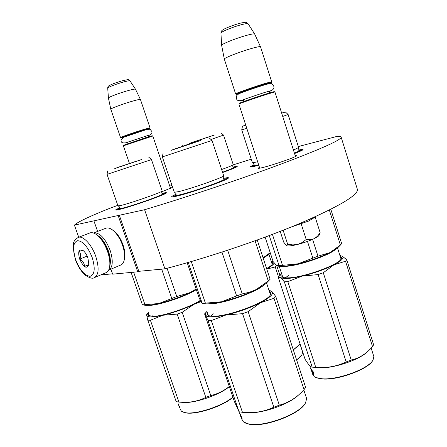 <?xml version="1.0" encoding="UTF-8"?>
<svg xmlns="http://www.w3.org/2000/svg" width="447" height="447" viewBox="0 0 447 447"><rect width="100%" height="100%" fill="white"/><g stroke="black" fill="none" stroke-linecap="round" stroke-linejoin="round"><path stroke-width="0.67" d="M233.105 164.904L251.264 159.182M298.311 146.555L336.261 136.592C339.832 136.19 341.486 136.458 341.223 137.397C339.826 140.615 319.13 149.751 279.129 164.803C239.754 179.426 185.829 197.434 144.593 209.727L74.414 225.109C77.582 222.025 89.35 216.432 109.705 208.336L117.796 205.352M169.799 186.159L171.966 185.36M295.216 155.629L296.685 155.752C296.294 156.981 272.799 165.144 262.741 167.536C259.774 168.256 258.26 168.474 258.198 168.184L259.444 167.318M170.335 187.757L171.514 187.774L161.658 191.819M298.373 150.153C301.837 149.337 303.39 149.181 303.027 149.689C302.451 150.298 299.63 151.583 294.551 153.539M258.768 165.222L256.064 165.932C252.058 166.927 250.024 167.245 249.962 166.876L254.108 164.641M233.077 167.066C236.161 166.301 237.53 166.133 237.178 166.563C236.145 167.435 231.295 169.419 222.623 172.52M223.394 178.454C227.249 177.554 228.914 177.42 228.389 178.062C227.652 180.012 189.729 193.294 176.47 196.205C173.218 196.948 171.62 197.116 171.659 196.714C171.777 196.306 173.268 195.473 176.135 194.216M161.954 193.434L162.423 193.316C165.502 192.573 166.809 192.45 166.345 192.959C165.641 194.601 129.742 207.184 118.941 209.537C116.656 210.062 115.549 210.174 115.628 209.872L119.645 207.726M74.409 225.115L78.711 237.228M112.538 273.821L100.692 274.944M93.954 221.002L97.614 231.406M110.906 269.178L112.661 274.162L137.721 271.798L138.821 271.323L119.327 215.264M118.198 215.694L137.721 271.798M144.593 209.727L164.915 268.843L138.821 271.323M357.097 188.422L357.522 189.791C357.041 195.909 337.267 207.358 298.21 224.137C259.696 240.246 206.302 258.159 164.915 268.843M162.624 193.931L165.714 193.395M116.617 209.989L119.422 208.531M233.49 167.446L236.48 167.033M299.026 150.689L302.345 150.181M250.94 166.994L253.896 165.457M172.654 196.909L175.928 195.104M224.092 179.035L227.791 178.515M238.91 103.989L239.229 103.358C237.838 103.464 257.282 96.714 268.133 93.334L274.201 91.596L274.883 91.948L268.647 93.741C257.472 97.228 237.441 104.173 238.882 104.045M268.496 83.796L271.346 82.455L265.16 84.042C253.879 87.428 233.915 94.546 236.362 94.283L239.307 93.602M271.346 82.455L271.664 81.745L265.334 83.382C253.941 86.796 233.703 93.999 235.625 93.931M271.664 81.745L260.5 46.717C259.981 46.438 257.802 46.806 253.963 47.812C242.425 50.79 222.338 58.546 224.338 59.2M221.639 45.488C219.969 44.583 238.128 37.386 248.627 34.838C252.091 33.978 254.097 33.698 254.645 33.989L260.551 46.874M123.389 145.767L123.64 145.247L145.454 137.76L152.22 135.743L152.785 136.028L123.366 145.811L129.423 163.378M146.717 129.63L149.762 128.334L142.895 130.239C133.312 133.2 119.36 138.095 121.159 137.844L124.311 137.039M149.762 128.334L150.008 127.764L142.973 129.719C133.273 132.72 119.081 137.687 120.55 137.559M150.008 127.764L140.414 99.435C139.822 99.262 137.419 99.776 133.195 100.961C123.406 103.687 109.297 108.945 110.817 109.269L120.528 137.503M108.437 98.133C107.146 97.647 119.919 92.786 128.831 90.4C132.653 89.372 134.86 88.953 135.458 89.143L140.453 99.558M108.42 97.971L107.721 88.193C106.665 87.679 117.114 83.634 124.445 81.74C127.596 80.918 129.429 80.605 129.948 80.801L135.542 89.283M303.535 221.891L315.671 216.544M314.643 217.376L308.441 221.125L291.142 227.048M301.038 223.433L306.195 239.491L302.099 242.587L297.696 244.42C291.779 245.867 288.052 246.303 286.51 245.716L287.65 244.213L292.886 244.922L297.696 244.42C303.854 242.822 309.313 240.911 314.062 238.698C316.794 237.379 318.432 236.307 318.974 235.474L319.057 235.329M306.195 239.491L309.799 239.743L313.565 238.916L317.314 236.385L320.197 232.842L319.711 234.111M315.152 217.013L320.197 232.842M280.208 231.39L283.711 242.179L286.426 245.671M283.124 230.25L287.65 244.213M109.476 267.68L109.99 265.429C110.504 261.383 109.833 256.639 107.973 251.197C105.481 244.414 102.223 239.274 98.195 235.776L95.826 234.178M94.675 277.486L105.889 272.748C107.906 271.966 109.169 269.882 109.688 266.496C110.23 262.238 109.521 257.237 107.559 251.499C104.928 244.336 101.491 238.916 97.256 235.239C94.775 233.217 92.551 232.384 90.596 232.736L89.741 232.999M75.655 259.662C79.879 270.1 84.679 275.654 90.059 276.313C94.753 274.726 95.457 268.423 92.16 257.405C87.696 246.509 82.779 240.944 77.404 240.704C72.956 242.743 72.369 249.063 75.655 259.662M79.667 259.115C83.623 267.418 86.696 269.323 88.886 264.842L87.914 257.986C86.696 254.701 85.131 252.248 83.22 250.633C78.828 248.493 77.644 251.32 79.667 259.115M82.918 250.404L79.097 251.197C80.751 253.27 80.98 255.896 79.79 259.076C82.773 260.925 84.343 263.367 84.5 266.384C87.277 265.641 88.646 265.479 88.607 265.898L88.741 265.512M84.5 266.384L88.925 264.574M79.79 259.076L87.154 256.114M112.007 229.596L114.348 231.2C117.958 234.379 120.846 238.949 123.02 244.911C124.635 249.666 125.227 253.868 124.791 257.511L124.283 259.78M105.749 228.277L106.593 228.015C108.56 227.663 110.778 228.501 113.242 230.54C117.108 233.954 120.209 238.86 122.545 245.269C124.277 250.37 124.914 254.879 124.45 258.785C123.959 262.177 122.701 264.272 120.679 265.065L108.85 270.049M93.468 232.999L94.233 232.775C100.122 232.859 105.425 238.698 110.135 250.292C113.382 260.903 112.873 267.524 108.604 270.156M98.301 235.865C102.419 238.882 105.771 243.872 108.364 250.845C110.213 256.299 110.783 260.936 110.074 264.758M223.662 175.66L223.534 176.04C221.935 177.917 189.774 189.098 178.442 191.685L174.218 192.266M188.271 262.439L202.133 303.222L201.223 302.328L198.937 297.305L187.187 262.752M202.133 303.222L205.391 303.139L191.282 261.562M205.391 303.139L221.6 301.764C211.794 303.949 205.369 304.435 202.329 303.234L202.29 303.228M268.278 280.956L269.882 279.504L266.937 282.565C264.982 284.588 261.389 286.918 256.153 289.555L249.499 292.232L242.246 293.925L236.614 295.914L221.6 301.764C234.083 298.769 245.599 294.696 256.153 289.555L268.278 280.956L255.075 240.788M236.614 295.914L221.963 252.097M242.246 293.925L227.679 250.231M269.882 279.504L270.111 279.252L257.226 240.017M171.693 150.08L200.412 140.52M177.079 148.197L194.333 142.459M176.068 193.769L176.001 195.015C175.492 195.568 176.839 195.479 180.04 194.741C191.925 192.115 225.472 180.258 224.21 179.169L223.187 178.04L223.534 176.04M163.116 152.997L162.339 156.919L212.023 140.425L223.723 175.844M211.99 140.392L209.017 137.726M223.93 179.007L225.394 179.755M210.783 316.074L213.275 313.8M270.139 290.684L271.932 291.545L275.777 296.49L305.603 387.314L304.033 389.683L300.937 392.829C294.556 398.953 287.36 403.071 279.336 405.178L273.827 407.206C264.121 411.737 253.661 413.436 242.447 412.307L239.022 411.754L208.017 320.538L205.553 315.051C207.268 317.482 214.085 317.454 226.014 314.962L211.302 320.56L208.017 320.538M298.641 394.919C288.74 404.87 259.098 414.732 245.682 412.536M271.921 291.533L269.01 290.449M275.777 296.49L273.983 298.305L260.54 302.708L248.163 311.682L242.553 313.677L226.014 314.962M271.932 291.545C273.989 293.824 270.189 297.546 260.54 302.708M260.489 302.736C250.013 307.977 238.542 312.051 226.076 314.951M207.799 313.258L207.643 314.012L208.671 315.604M270.362 294.88L270.569 293.936L269.686 292.511M207.464 312.28L207.453 314.872C208.324 315.75 210.252 316.191 213.247 316.197C228.177 316.716 267.317 301.976 270.418 294.796C271.318 293.271 270.966 292.176 269.362 291.517M205.553 315.051L205.547 315.04C205.078 314.079 205.564 312.839 207 311.336L207.106 311.224M205.547 315.04L204.592 313.923L234.373 401.501L239.022 411.754M304.033 389.683L273.983 298.305M279.336 405.178L248.163 311.682M273.827 407.206L242.553 313.677M242.447 412.307L211.302 320.56M240.223 415.023L239.48 412.715L240.967 415.425L241.19 416.615L240.207 415.028L240.492 414.933M241.838 417.861L241.525 417.99L241.81 419.197L242.067 418.532L241.458 416.738M241.274 416.811L240.849 416.302M241.654 417.314L241.363 416.772M241.525 417.99L240.67 416.364M306.156 397.12L306.642 398.601L305.575 402.753C300.356 413.754 263.937 427.494 248.85 424.024L243.526 421.985L241.592 418.783M305.575 402.753L305.251 403.317C300.099 414.162 264.266 427.684 249.404 424.264L245.766 423.192M171.005 150.343L185.974 145.063L200.848 140.431L171.005 150.404M200.848 140.431L196.518 141.777M298.618 147.504L293.461 150.119M252.387 162.742L257.662 161.82M269.256 235.58L279.073 265.652L276.687 265.568L273.123 261.59L265.121 237.122M279.073 265.652L282.521 265.367L272.424 234.384M282.521 265.367L298.199 263.78C288.349 266.094 281.599 266.865 277.961 266.088M340.804 244.654L338.211 247.275C336.747 248.795 334.004 250.566 329.981 252.594L317.985 256.192L298.199 263.78C310.246 260.769 320.84 257.036 329.981 252.594L340.407 245.023L329.344 210.04M312.811 258.014L307.48 241.414M317.985 256.192L312.598 239.374M340.407 245.023L341.676 243.654L330.819 209.297M281.711 113.253L285.342 111.979L281.666 113.119M245.727 125.059L242.492 126.199L245.772 125.188M254.036 164.116L253.957 165.351C253.578 165.831 255.131 165.641 258.623 164.792M242.486 126.216L241.726 129.865L246.794 128.35M288.103 114.482L282.722 116.438M298.87 150.633L299.054 150.745C299.054 151.058 297.506 151.851 294.417 153.114M285.32 277.833L288.997 275.112M341.916 255.907L346.766 259.768L373.619 344.743L372.563 346.693L369.032 350.314C363.735 355.276 357.801 358.528 351.236 360.07L346.162 361.925C336.714 366.411 326.589 368.244 315.783 367.423L312.207 367.155L284.353 281.833L280.582 277.475C283.337 279.157 290.528 278.699 302.155 276.101L287.823 281.638L284.353 281.833M367.082 352.046C358.528 360.45 331.031 369.2 317.638 367.808L314.867 367.451M340.703 255.511L339.871 255.366M346.766 259.768L345.531 261.227L333.909 264.87L323.287 272.754L318.124 274.581L302.155 276.101M341.81 255.857L341.826 255.863C344.805 257.444 342.167 260.445 333.909 264.87M333.87 264.892C324.79 269.429 314.241 273.162 302.217 276.084M282.208 275.464L282.063 276.179L282.822 277.347L279.219 266.3M341.039 259.098L341.19 258.31L340.458 257.209M281.917 274.564L281.884 276.799C282.878 277.704 285.303 278.045 289.159 277.822C304.513 277.257 338.804 264.719 341.173 258.891C341.854 257.695 341.519 256.835 340.167 256.299M312.207 367.155L311.179 366.78C309.62 365.853 307.586 363.361 305.083 359.287L278.218 277.157L280.571 277.464C279.576 276.676 279.777 275.548 281.169 274.084L281.616 273.642M278.218 277.157L278.587 276.754M372.563 346.693L345.531 261.227M351.236 360.07L323.287 272.754M346.162 361.925L318.124 274.581M315.783 367.423L287.823 281.638M311.336 369.529L311.213 368.915L311.447 370.066L312.934 371.228L313.051 372.396L311.699 371.183L312.151 371.027L312.995 371.87M311.894 370.507L312.073 371.055M311.095 369.613L311.699 371.183M313.816 374.301L313.71 373.552L313.274 373.731L313.448 374.916L313.945 374.128L313.012 371.273L313.135 372.574L313.403 372.463M313.135 372.574L311.771 371.368L312.051 372.48L312.436 372.066M313.71 373.552L312.503 372.323M313.274 373.731L312.051 372.48M311.553 371.127L311.324 370.434M311.559 371.15L310.827 368.915M311.509 371.144L311.028 369.535M310.447 367.808L310.81 368.92M311.011 369.54L311.308 370.44M373.569 355.711L373.865 356.645L373.066 359.919C368.825 368.926 336.563 380.626 321.175 378.67C317.968 378.363 315.621 377.659 314.129 376.558L312.492 374.005L311.889 372.15M372.91 360.181L372.748 360.444C368.557 369.328 336.814 380.844 321.661 378.911L315.789 377.48M162.116 190.869L162.01 191.171C160.596 192.758 130.066 203.391 120.819 205.486L117.902 205.877M142.733 304.781L144.979 304.709L133.642 272.184M142.392 304.776L131.1 272.424M144.979 304.709L158.92 303.496C150.957 305.34 145.845 305.809 143.588 304.904M196.227 289.338L189.908 292.623L176.772 296.54L158.92 303.496C169.642 300.842 179.968 297.221 189.908 292.623L196.127 289.036M171.726 298.311L161.685 269.15M176.772 296.54L167.066 268.284M115.175 168.34L141.336 159.629M119.383 166.871L136.503 161.166M119.578 207.212L119.522 208.363C119.109 208.771 120.031 208.715 122.288 208.196C131.932 206.078 163.602 194.898 162.63 193.987L161.702 192.975L162.01 191.171M107.71 170.877L107.029 174.38L151.472 159.59L162.166 191.025M151.444 159.562L148.767 157.199M152.12 316.331L153.003 315.565M229.272 386.493C223.656 390.957 217.488 393.986 210.777 395.573L205.827 397.372C197.585 401.467 188.617 403.038 178.929 402.082L176.202 401.641L147.778 320.208L146.694 315.308C147.359 317.482 152.785 317.454 162.959 315.241L150.388 320.22L147.778 320.208M229.328 386.655C218.862 395.511 191.975 404.3 181.622 402.266M200.887 301.669L193.881 304.351L182.186 312.324L177.163 314.096L162.959 315.241M200.468 300.792L193.931 304.323M193.881 304.351C184.008 309.028 173.721 312.654 163.015 315.224M148.89 314.202L148.728 314.817L149.404 315.962M193.367 304.603L193.97 304.306M148.6 313.375L148.438 315.398L152.483 316.336C162.239 316.644 189.925 307.391 200.278 300.373M147.577 313.297L146.733 314.224L146.689 315.297L148.309 312.537M210.777 395.573L182.186 312.324M205.827 397.372L177.163 314.096M178.929 402.082L150.388 320.22M178.174 403.753L178.61 404.781M179.638 407.323L179.275 406.278M179.174 406.317L178.755 405.49M179.476 407.385L179.085 406.183M232.87 397.07C222.455 406.161 195.445 414.95 185.114 412.62L181.393 411.195L180.04 408.876M232.943 397.282C222.891 406.306 195.92 415.168 185.634 412.838L183.069 412.084M114.778 168.497L141.515 159.601L114.79 168.547M141.515 159.601L138.252 160.618M233.222 164.636L233.15 164.859C232.122 165.58 228.283 167.133 221.634 169.525M263.082 257.852L270.2 252.65M263.11 257.93C266.311 256.254 268.491 254.818 269.653 253.622L269.72 253.55M189.556 143.308L214.141 135.128M193.244 142.017L209.984 136.452M223.517 135.117L210.973 139.481M233.15 164.859L232.809 166.58L233.658 167.541C233.351 168.089 229.641 169.653 222.528 172.235M300.093 344.039L293.293 349.833M298.21 345.861L293.333 349.945M273.329 261.875L271.217 261.361M272.447 261.551L273.324 261.869M279.928 275.369L276.732 265.602L275.246 266.937L266.775 269.094M274.011 262.78C274.05 264.199 271.62 266.244 266.714 268.915M272.279 264.278L271.72 262.892M266.596 268.552C269.692 266.803 271.608 265.345 272.352 264.16C272.938 263.182 272.642 262.501 271.463 262.115M278.487 276.861L275.246 266.937M302.345 351.219L302.63 352.085L301.982 354.577C301.043 356.186 299.239 357.924 296.568 359.801M301.798 354.918L296.64 360.025M189.282 143.414L214.264 135.117L189.277 143.465M214.264 135.117L211.554 135.961M267.144 84.148C270.105 82.891 268.876 83.075 263.462 84.69C252.298 88.042 233.563 94.865 239.922 93.233L240.151 93.244M221.628 45.27L220.941 33.223C219.578 32.296 234.418 26.272 243.062 24.283C245.917 23.613 247.588 23.417 248.068 23.708L248.163 23.853M145.51 129.971C149.22 128.535 147.979 128.764 141.788 130.664C132.385 133.569 119.427 138.196 124.015 136.994M107.71 88.037C107.755 86.796 108.364 85.919 109.549 85.416C112.476 83.913 116.952 82.304 122.981 80.6C130.334 79.125 127.384 79.499 129.948 80.801L130.027 80.924M75.409 259.662C77.879 266.362 81.203 271.558 85.394 275.257C89.774 278.101 92.752 278.9 94.317 277.637C98.837 274.966 99.312 267.848 95.736 256.287C91.752 244.632 83.064 235.396 78.264 237.396L78.029 237.486M208.224 303.848L209.906 303.865C222.695 303.949 255.695 292.494 263.669 285.236M281.906 266.384L286.136 266.328C299.445 265.529 328.858 255.5 335.328 249.566M148.03 305.318L149.443 305.34C158.992 305.413 186.393 296.205 196.317 289.595M263.21 258.249L267.529 255.343M357.522 189.791L341.223 137.397M250.247 167.022L249.962 166.876M172.089 196.926L171.659 196.714M115.969 210.04L115.628 209.872M259.729 168.184L238.91 104.05M295.495 156.5L274.916 91.948M268.105 91.428C269.502 92.546 270.256 92.948 270.379 92.641M244.04 99.497C243.526 101.273 243.151 102.056 242.905 101.838M267.932 83.79L267.624 84.014M236.267 94.233L235.686 93.937M235.603 93.859L224.355 59.211M221.656 45.505L224.305 59.015M220.93 33.017C220.963 31.586 221.639 30.513 222.952 29.804C224.78 28.384 235.021 24.367 241.073 22.993C247.023 21.937 246.001 22.093 248.068 23.708L254.645 33.989M170.536 188.343L152.807 136.022M147.259 135.62C148.292 136.475 148.94 136.799 149.214 136.586M127.563 142.14C127.239 143.476 126.909 144.124 126.579 144.085M147.052 129.351L146.666 129.641M124.372 137.011L124.026 136.983M121.081 137.805L120.595 137.559M108.448 98.139L110.789 109.129M314.504 217.477L316.007 216.393M318.979 235.474L319.868 233.82M109.99 265.429L109.688 266.496M90.02 232.887L78.264 237.396C71.922 241.766 74.046 243.336 73.09 247.415L75.392 259.618M114.348 231.2L113.242 230.54M106.023 228.171L93.674 232.921M124.791 257.511L124.45 258.785M241.749 100.374L241.536 100.491C241.212 100.385 257.411 94.703 265.931 92.093L270.407 90.769M268.463 91.814C273.111 90.3 274.816 88.299 273.575 85.818C271.161 83.751 273.447 82.254 263.914 85.086C255.734 87.59 243.241 91.92 239.486 93.524C237.525 94.546 236.497 95.585 236.39 96.636C236.832 98.195 235.038 102.279 243.973 100.022M125.613 142.867L149.158 135.067M147.504 135.877C151.259 134.793 152.634 133.178 151.617 131.049C149.734 129.708 151.997 127.753 142.096 131.005L124.35 137.022L121.316 139.386C120.321 142.559 122.389 143.593 127.524 142.492M174.794 192.366L176.001 193.557M266.541 282.957L270.424 294.741M162.35 156.958L174.252 192.121M175.894 195.244L175.285 196.468M270.91 290.936L271.195 290.986M207.643 314.012L207.995 315.046M208.112 315.18L207.453 314.872M206.838 311.509L204.653 313.833M306.642 398.601L303.792 389.94M298.523 147.773L298.127 149.672L300.11 151.276M252.795 162.814L253.997 163.982M337.519 247.934L341.044 259.076M241.732 129.893L252.387 162.641M285.342 111.979L288.125 114.499L298.652 147.622M253.89 165.491L253.343 166.575M282.063 276.179L282.28 276.849M282.493 277.095L281.884 276.799M281.169 274.084L278.509 276.833M310.14 366.803L309.765 365.663M373.865 356.645L371.189 348.174M118.366 205.955L119.522 207.045M107.04 174.414L117.941 205.771M162.63 193.981L163.58 194.451M119.433 208.553L118.947 209.537M148.728 314.817L149.019 315.655M149.035 315.671L148.438 315.398M269.653 253.622L270.295 252.941M268.91 254.309L272.206 264.378M182.694 145.633L182.566 146.264M221.03 132.876L223.539 135.134L233.261 164.742M233.658 167.536L234.513 167.971M302.63 352.085L300.021 344.112M301.708 355.074L301.982 354.577"/></g></svg>
